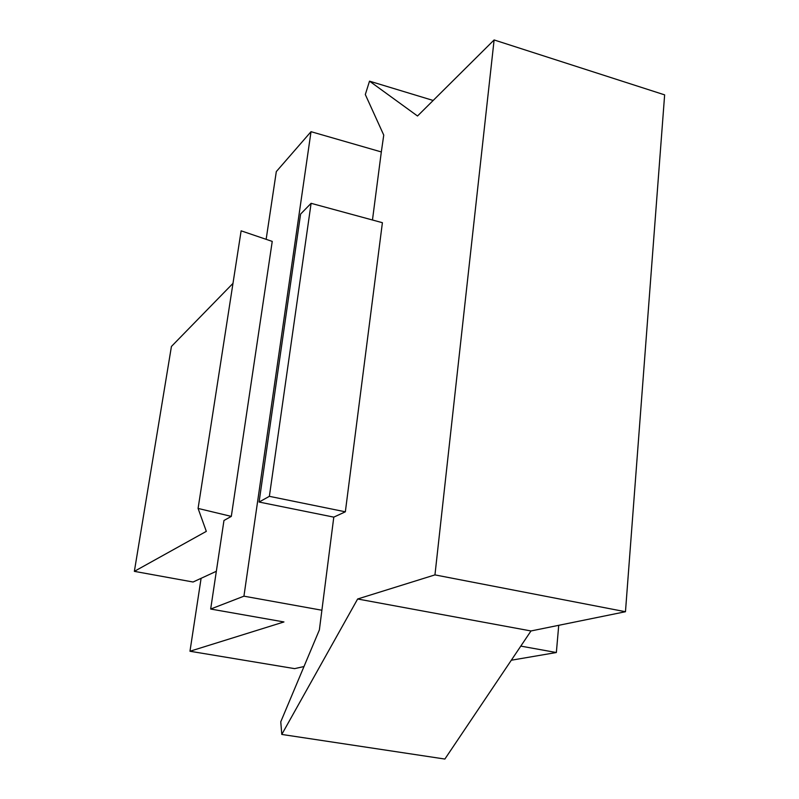 <?xml version="1.0" encoding="UTF-8"?>
<svg xmlns="http://www.w3.org/2000/svg" width="799" height="799" viewBox="0 0 799 799"><rect width="100%" height="100%" fill="white"/><g stroke="black" fill="none" stroke-linecap="round" stroke-linejoin="round"><path stroke-width="1.2" d="M494.112 39.95L664.638 94.871L625.467 611.724L434.956 574.89L494.112 39.95L417.517 116.005L369.518 81.158L365.313 94.532L383.75 135.101L381.323 151.94L311.021 131.685L276.314 171.585L266.147 239.33M433.158 100.464L369.518 81.158M231.31 516.394L198.082 508.434L241.128 230.831L272.239 241.398L231.31 516.394L223.96 520.499L210.676 609.038L283.955 621.952L189.972 651.245L201.098 578.316L216.339 571.285M434.956 574.89L357.642 598.99L530.985 630.96L625.467 611.724M333.792 517.133L259.086 502.042L300.594 214.082L311.101 203.316L382.401 222.701L345.348 511.809L333.792 517.133L319.38 629.902L280.759 721.817L281.787 734.441L357.642 598.99M372.464 220.005L381.323 151.94M232.978 283.385L171.425 346.466L134.362 571.355L193.068 582.012L201.098 578.316M345.348 511.809L269.373 496.329L259.086 502.042M311.101 203.316L269.373 496.329M198.082 508.434L206.322 531.365L134.362 571.355M321.687 610.196L243.935 596.174L311.021 131.685M511.3 660.224L556.354 652.523L558.731 625.307M556.354 652.523L520.788 646.111M189.972 651.245L294.601 668.633L303.98 666.546M210.676 609.038L243.935 596.174M281.787 734.441L444.873 759.05L530.985 630.96"/></g></svg>
